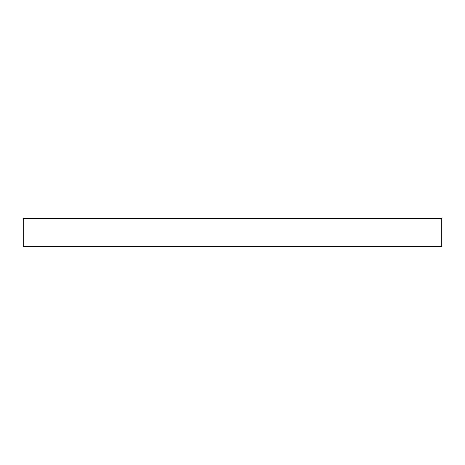 <?xml version="1.0" encoding="UTF-8"?>
<svg xmlns="http://www.w3.org/2000/svg" width="465" height="465" viewBox="0 0 465 465"><rect width="100%" height="100%" fill="white"/><g stroke="black" fill="none" stroke-linecap="round" stroke-linejoin="round"><path stroke-width="0.7" d="M23.25 246.45L23.25 218.55L441.75 218.55L441.75 246.45L23.25 246.45"/></g></svg>
